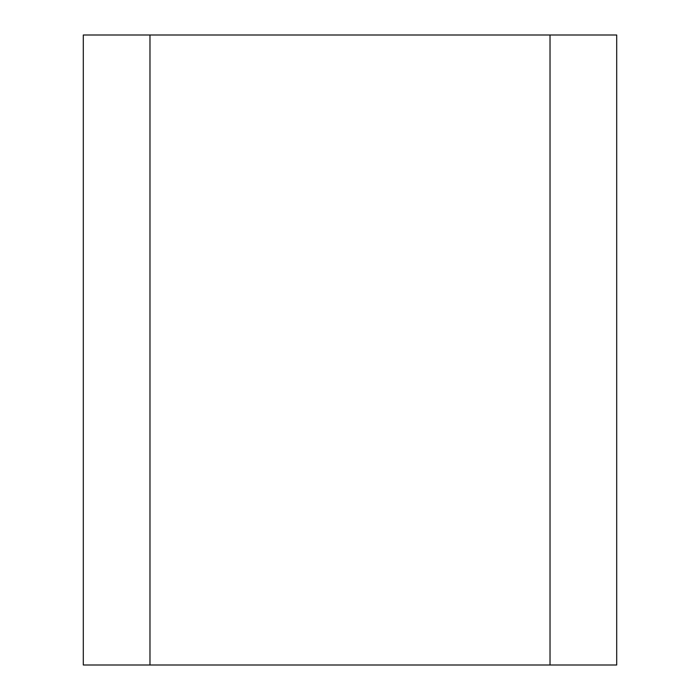 <?xml version="1.0" encoding="UTF-8"?>
<svg xmlns="http://www.w3.org/2000/svg" width="700" height="700" viewBox="0 0 700 700"><rect width="100%" height="100%" fill="white"/><g stroke="black" fill="none" stroke-linecap="round" stroke-linejoin="round"><path stroke-width="1.05" d="M550.025 665L550.025 35L149.975 35L149.975 665L550.025 665L550.025 35L149.975 35L149.975 665L616.7 665L616.7 35L616.7 665L550.025 665M83.3 665L83.3 35L83.3 665L149.975 665L83.3 665M616.7 35L550.025 35L616.7 35M149.975 35L83.3 35L149.975 35"/></g></svg>
